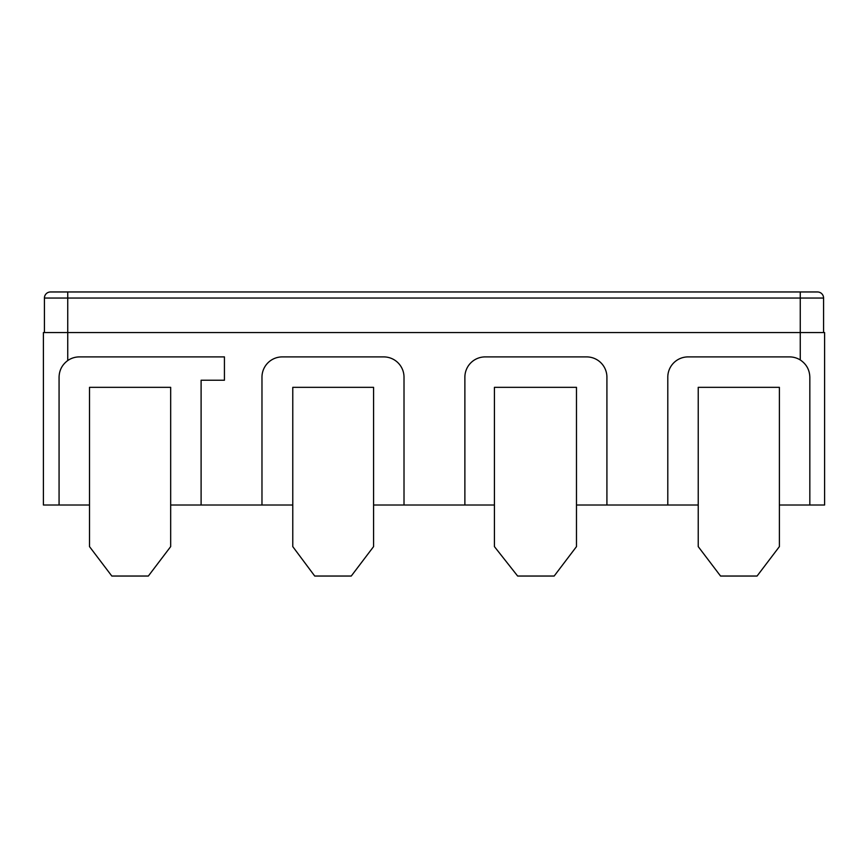 <?xml version="1.0" encoding="UTF-8"?>
<svg xmlns="http://www.w3.org/2000/svg" width="868" height="868" viewBox="0 0 868 868"><rect width="100%" height="100%" fill="white"/><g stroke="black" fill="none" stroke-linecap="round" stroke-linejoin="round"><path stroke-width="1.3" d="M170.671 505.013L292.776 505.013M67.747 291.963L67.747 298.049L44.42 298.049A6.087 6.087 0 0 1 50.507 291.963L817.493 291.963A6.087 6.087 0 0 1 823.58 298.049L67.747 298.049L67.747 332.542L43.4 332.542L43.4 505.013L89.502 505.013M373.576 505.013L494.424 505.013M576.482 505.013L698.23 505.013M779.388 505.013L824.6 505.013L824.6 332.542L800.253 332.542L800.253 359.949A20.29 20.29 0 0 0 789.544 356.9L688.085 356.9A20.29 20.29 0 0 0 667.796 377.189L667.796 505.013M201.105 505.013L201.105 380.227L224.432 380.227L224.432 356.9L79.357 356.9A20.29 20.29 0 0 0 67.747 360.546C62.149 364.701 59.252 370.245 59.067 377.189L59.067 505.013M67.747 360.546L67.747 332.542L800.253 332.542L800.253 291.963M261.973 505.013L261.973 377.189A20.29 20.29 0 0 1 282.263 356.9L383.721 356.9A20.29 20.29 0 0 1 404.011 377.189L404.011 505.013M464.879 505.013L464.879 377.189A20.29 20.29 0 0 1 485.179 356.9L586.627 356.9A20.29 20.29 0 0 1 606.916 377.189L606.916 505.013M800.253 359.949C806.405 364.072 809.594 369.811 809.833 377.189L809.833 505.013M50.507 291.963A6.087 6.087 0 0 0 44.42 298.049L44.42 332.542M823.58 298.049L823.58 332.542M779.388 387.334L698.23 387.334L698.23 546.612L720.548 576.037L757.07 576.037L779.388 546.612L779.388 387.334M517.643 576.037L554.164 576.037L576.482 546.612L576.482 387.334L494.424 387.334L494.424 546.612L517.643 576.037M314.726 576.037L351.258 576.037L373.576 546.612L373.576 387.334L292.776 387.334L292.776 546.612L314.726 576.037M111.82 576.037L148.341 576.037L170.671 546.612L170.671 387.334L89.502 387.334L89.502 546.612L111.82 576.037"/></g></svg>
